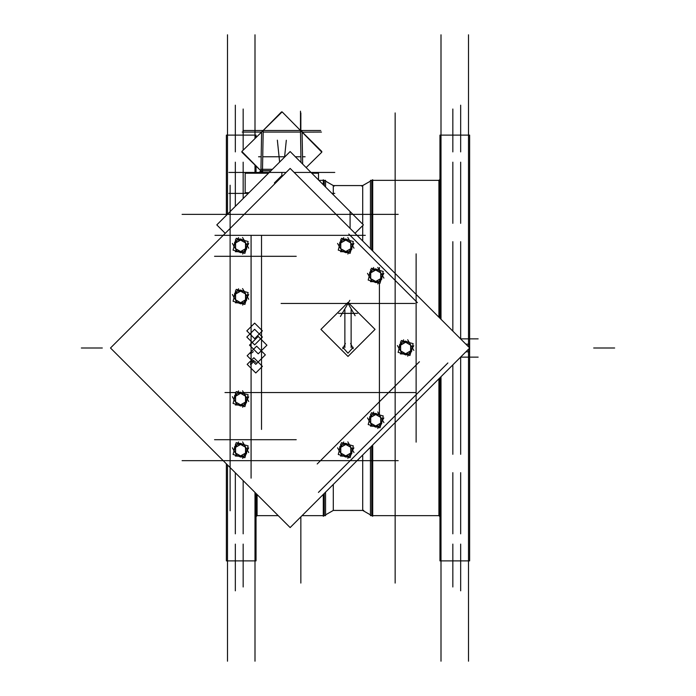 <?xml version="1.0" encoding="UTF-8"?>
<svg xmlns="http://www.w3.org/2000/svg" width="696" height="696" viewBox="0 0 696 696"><rect width="100%" height="100%" fill="white"/><g stroke="black" fill="none" stroke-linecap="round" stroke-linejoin="round"><path stroke-width="1.04" d="M371.751 445.945L371.751 515.684L372.673 516.215L372.673 445.022M438.915 378.781L438.915 515.684L370.402 515.684L370.402 447.293M438.915 317.219L438.915 180.316L372.673 180.316M371.751 250.055L371.751 180.316L372.673 179.786L372.673 250.978M362.668 455.019L362.668 510.446L370.402 514.909L362.668 510.446L333.332 510.446L325.598 514.909L333.332 510.446L333.332 484.364M324.249 493.447L324.249 515.684L323.327 516.215L323.327 494.369M256.058 515.684L278.209 515.684L257.085 515.684L256.058 516.71L257.085 515.684L257.085 494.552L257.085 507.819M325.598 187.024L325.598 180.316L324.249 180.316L324.249 185.684M361.746 186.093L370.402 181.09L362.668 185.554L333.332 185.554L333.332 194.758M334.254 186.093L325.598 181.09L333.332 185.554L362.668 185.554L362.668 224.103L362.668 198.656M362.668 225.608L362.668 240.981L362.668 225.608M402.245 353.89L403.932 353.89L402.245 353.89M399.687 346.538L398.843 348L399.687 346.538M409.039 342.11L407.351 342.11L409.039 342.11M342.38 456.071L344.076 456.071L342.38 456.071M372.308 426.143L374.004 426.143L372.308 426.143M236.866 455.532L237.875 456.071L235.335 456.071M234.622 448.72L233.778 450.182L234.622 448.72M237.179 404.976L238.867 404.976L237.179 404.976M234.622 397.625L233.778 399.086L234.622 397.625M243.983 393.205L242.286 393.205L243.983 393.205M237.179 302.795L238.867 302.795L237.179 302.795M234.622 295.443L233.778 296.914L234.622 295.443M245.349 251.708L235.335 251.708M234.622 244.357L233.778 245.819L234.622 244.357M342.38 251.708L344.076 251.708L342.38 251.708M372.308 281.636L370.463 281.636M369.759 274.285L368.915 275.746L369.759 274.285M379.111 269.857L377.423 269.857L379.111 269.857M260.913 170.911L241.877 152.198L242.217 151.85M262.479 170.911L262.479 172.451L262.479 170.911L270.744 170.911L262.479 170.911L263.158 132.083L262.479 170.911M261.592 132.083L260.896 171.712M438.915 180.316L439.942 179.29L438.915 180.316L370.402 180.316L370.402 248.707M441.012 661.2L441.012 376.684M441.012 319.316L441.012 34.8M439.942 318.246L439.942 135.12L469.591 135.12L469.591 347.896L469.591 344.163L465.859 344.163M439.942 377.754L439.942 560.88L469.591 560.88L469.591 348.104L469.591 351.837L465.859 351.837M468.521 661.2L468.521 349.175M468.521 34.8L468.521 346.825M460.526 357.17L478.117 357.17M478.117 338.83L460.526 338.83M460.665 590.817L460.665 544.054M460.665 533.823L460.665 472.671M460.665 454.331L460.665 357.031M460.665 105.183L460.665 151.946M460.665 162.177L460.665 223.329M460.665 241.669L460.665 338.969M452.8 586.963L452.8 544.054M452.8 533.823L452.8 472.671M452.8 454.331L452.8 364.895M452.8 109.037L452.8 151.946M452.8 162.177L452.8 223.329M452.8 241.669L452.8 331.105M395.163 583.109L395.163 422.533M395.163 112.891L395.163 273.467M325.598 492.098L325.598 515.684L324.249 515.684M323.327 179.786L323.327 184.762M254.988 661.2L254.988 492.455M254.988 34.8L254.988 138.591M254.988 165.074L254.988 172.46M226.409 215.247L226.409 135.12L256.058 135.12L256.058 137.538M256.058 166.126L256.058 172.46M227.479 661.2L227.479 464.945M227.479 214.177L227.479 34.8M256.058 493.525L256.058 560.88L226.409 560.88L226.409 463.884M235.335 590.817L235.335 544.054M235.335 533.823L235.335 472.81M235.335 206.321L235.335 162.177M235.335 151.946L235.335 105.183M243.2 586.963L243.2 544.054M243.2 533.823L243.2 480.666M243.2 198.456L243.2 162.177M243.2 150.179L243.2 109.037M300.837 583.109L300.837 516.858M300.837 130.535L300.837 112.891M214.942 235.335L365.278 235.335M416.121 294.425L416.121 253.822M416.121 401.575L416.121 442.178M318.376 492.411L447.867 362.921M214.942 460.665L398.164 460.665M365.278 460.665L182.056 460.665M230.098 510.812L230.098 185.188M296.252 439.698L214.507 439.698M251.056 478.108L251.056 235.335M214.507 256.302L296.252 256.302M395.163 422.246L395.163 273.754M317.211 463.936L419.392 361.746M258.573 156.739L261.157 156.739M262.923 156.739L284.916 156.739M295.304 156.739L300.759 156.739M302.534 156.739L305.118 156.739M230.098 224.86L230.098 211.558M182.056 214.377L398.164 214.377M350.123 228.427L350.123 211.558M354.986 233.29L363.425 224.86L290.11 151.545L216.795 224.86L225.234 233.29M353.203 348.652L350.593 343.45M320.969 329.425L348 302.395L375.031 329.425L348 356.456L320.969 329.425M347.408 313.418L357.5 313.418M110.534 348L290.11 168.415L469.696 348L290.11 527.585L110.534 348M230.098 477.917L230.098 218.083M340.3 470.487L425.943 384.845M416.121 409.283L416.121 286.717M348.809 234.021L417.443 302.656M247.184 364.391L253.822 357.753L262.418 366.34L255.771 372.978L247.184 364.391M246.845 330.87L254.632 323.083L262.418 330.87L254.632 338.656L246.845 330.87M246.845 337.047L254.632 329.269L262.418 337.047L254.632 344.833L246.845 337.047M249.533 345.112L258.19 336.455L266.916 345.181L258.26 353.838L249.533 345.112M247.132 355.734L256.659 346.208L265.306 354.856L255.771 364.382L247.132 355.734M347.617 302.769L355.09 315.714M340.44 316.523L349.792 300.324M338.5 313.418L348.592 313.418M344.859 347.539L344.859 309.685M345.407 343.45L342.797 348.652M342.797 347.348L348 353.237L353.203 347.348M351.141 347.539L351.141 309.685M224.982 392.544L235.257 392.544M242.634 392.544L415.999 392.544M281.106 303.456L414.894 303.456M261.539 429.458L261.539 235.335M379.442 414.181L379.442 283.82M379.442 269.674L379.442 267.481M413.772 345.695L407.708 356.195M405.507 354.316L405.498 354.864L407.038 354.725M405.516 353.82L410.744 350.81M411.171 351.045L411.658 351.306L410.762 352.567M410.414 353.89L400.391 353.89M400.539 350.81L405.759 353.82M405.777 354.386L405.785 354.864L401.07 353.124M397.451 345.59L402.305 354.003M400.183 344.694L399.765 344.442L398.921 349.392M400.661 344.981L400.661 351.019M403.567 339.805L398.773 348.113M405.777 341.684L405.785 341.136L404.245 341.275M405.759 342.18L400.539 345.19M400.104 344.955L399.626 344.694L400.513 343.433M402.94 342.11L409.17 342.11M400.87 342.11L400.391 342.11M410.744 345.19L405.516 342.18M405.507 341.614L405.498 341.136L410.205 342.876M407.647 339.7L410.744 345.059L405.637 342.11L400.539 345.059L400.539 350.941L405.637 353.89L410.744 350.941L410.744 345.059L413.833 350.41M411.101 351.306L411.51 351.558L412.363 346.608M410.623 351.019L410.623 344.981M401.305 340.492L398.129 352.333L409.979 355.508L413.154 343.667L401.305 340.492M353.916 447.876L347.852 458.377M345.651 456.498L345.642 457.046L347.182 456.907M345.66 456.002L350.888 452.992M351.315 453.227L351.802 453.488L350.906 454.749M350.558 456.071L340.535 456.071M340.683 452.992L345.903 456.002M345.921 456.567L345.929 457.046L341.214 455.306M337.595 447.772L342.449 456.185M340.318 446.875L339.909 446.623L339.065 451.573M340.805 447.163L340.805 453.2M343.711 441.986L338.917 450.295M345.921 443.865L345.929 443.317L344.389 443.456M345.903 444.361L340.683 447.371M340.248 447.137L339.77 446.875L340.657 445.614M343.084 444.292L349.314 444.292M341.014 444.292L340.535 444.292M350.888 447.371L345.66 444.361M345.651 443.796L345.642 443.317L350.349 445.057M347.791 441.882L350.888 447.241L345.781 444.292L340.683 447.241L340.683 453.122L345.781 456.071L350.888 453.122L350.888 447.241L353.977 452.591M351.245 453.488L351.654 453.74L352.507 448.79M350.767 453.2L350.767 447.163M341.449 442.673L338.273 454.514L350.123 457.69L353.298 445.849L341.449 442.673M383.844 417.948L377.78 428.449M375.579 426.57L375.57 427.118L377.11 426.979M375.588 426.074L380.816 423.064M381.243 423.298L381.73 423.56L380.834 424.821M380.486 426.143L370.463 426.143M370.611 423.064L375.831 426.074M375.849 426.639L375.857 427.118L371.142 425.378M367.523 417.844L372.377 426.256M370.255 416.947L369.837 416.695L368.993 421.645M370.733 417.235L370.733 423.272M373.639 412.058L368.845 420.367M375.849 413.937L375.857 413.389L374.317 413.528M375.831 414.425L370.611 417.443M370.176 417.209L369.698 416.947L370.585 415.686M373.012 414.364L379.242 414.364M370.942 414.364L370.463 414.364M380.816 417.443L375.588 414.425M375.579 413.868L375.57 413.389L380.277 415.129M377.719 411.954L380.816 417.304L375.709 414.364L370.611 417.304L370.611 423.194L375.709 426.143L380.816 423.194L380.816 417.304L383.905 422.663M381.173 423.56L381.582 423.812L382.435 418.861M380.695 423.272L380.695 417.235M371.377 412.745L368.201 424.586L380.051 427.762L383.226 415.921L371.377 412.745M248.707 447.876L242.652 458.377M240.442 456.498L240.433 457.046L241.973 456.907M240.459 456.002L245.688 452.992M246.114 453.227L246.593 453.488L245.705 454.749M237.179 456.071L245.349 456.071M235.474 452.992L240.703 456.002M240.712 456.567L240.72 457.046L236.014 455.306M232.386 447.772L237.24 456.185M235.118 446.875L234.709 446.623L233.856 451.573M235.596 447.163L235.596 453.2M238.51 441.986L233.717 450.295M240.712 443.865L240.72 443.317L239.189 443.456M240.703 444.361L235.474 447.371M235.048 447.137L234.561 446.875L235.457 445.614M237.875 444.292L244.105 444.292M235.805 444.292L235.335 444.292M245.688 447.371L240.459 444.361M240.442 443.796L240.433 443.317L245.149 445.057M242.591 441.882L245.679 447.241L240.581 444.292L235.474 447.241L235.474 453.122L240.581 456.071L245.679 453.122L245.679 447.241L248.768 452.591M246.045 453.488L246.454 453.74L247.297 448.79M245.558 453.2L245.558 447.163M236.24 442.673L233.064 454.514L244.914 457.69L248.089 445.849L236.24 442.673M248.707 396.79L242.652 407.282M240.442 405.403L240.433 405.951L241.973 405.811M240.459 404.915L245.688 401.897M246.114 402.131L246.593 402.401L245.705 403.663M245.349 404.976L235.335 404.976M235.474 401.897L240.703 404.915M240.712 405.472L240.72 405.951L236.014 404.219M232.386 396.676L237.24 405.089M235.118 395.78L234.709 395.537L233.856 400.487M235.596 396.076L235.596 402.105M238.51 390.9L233.717 399.2M240.712 392.779L240.72 392.231L239.189 392.37M240.703 393.266L235.474 396.285M235.048 396.05L234.561 395.78L235.457 394.519M237.875 393.205L244.105 393.205M235.805 393.205L235.335 393.205M245.688 396.285L240.459 393.266M240.442 392.709L240.433 392.231L245.149 393.962M242.591 390.787L245.679 396.146L240.581 393.205L235.474 396.146L235.474 402.036L240.581 404.976L245.679 402.036L245.679 396.146L248.768 401.505M246.045 402.401L246.454 402.645L247.297 397.694M245.558 402.105L245.558 396.076M236.24 391.578L233.064 403.428L244.914 406.603L248.089 394.754L236.24 391.578M248.707 294.608L242.652 305.1M240.442 303.221L240.433 303.769L241.973 303.63M240.459 302.734L245.688 299.715M246.114 299.95L246.593 300.22L245.705 301.481M245.349 302.795L235.335 302.795M235.474 299.715L240.703 302.734M240.712 303.291L240.72 303.769L236.014 302.038M232.386 294.495L237.24 302.908M235.118 293.599L234.709 293.355L233.856 298.306M235.596 293.895L235.596 299.924M238.51 288.718L233.717 297.018M240.712 290.597L240.72 290.049L239.189 290.189M240.703 291.085L235.474 294.103M235.048 293.869L234.561 293.599L235.457 292.337M237.875 291.024L244.105 291.024M235.805 291.024L235.335 291.024M245.688 294.103L240.459 291.085M240.442 290.528L240.433 290.049L245.149 291.781M242.591 288.605L245.679 293.964L240.581 291.024L235.474 293.964L235.474 299.854L240.581 302.795L245.679 299.854L245.679 293.964L248.768 299.324M246.045 300.22L246.454 300.463L247.297 295.513M245.558 299.924L245.558 293.895M236.24 289.397L233.064 301.246L244.914 304.422L248.089 292.572L236.24 289.397M248.707 243.513L242.652 254.014M240.442 252.135L240.433 252.683L241.973 252.544M240.459 251.639L245.688 248.629M246.114 248.864L246.593 249.125L245.705 250.386M235.474 248.629L240.703 251.639M240.712 252.204L240.72 252.683L236.014 250.943M232.386 243.409L237.24 251.821M235.118 242.512L234.709 242.26L233.856 247.21M235.596 242.8L235.596 248.837M238.51 237.623L233.717 245.932M240.712 239.502L240.72 238.954L239.189 239.093M240.703 239.998L235.474 243.008M235.048 242.774L234.561 242.512L235.457 241.251M237.875 239.929L244.105 239.929M235.805 239.929L235.335 239.929M245.688 243.008L240.459 239.998M240.442 239.433L240.433 238.954L245.149 240.694M242.591 237.519L245.679 242.878L240.581 239.929L235.474 242.878L235.474 248.759L240.581 251.708L245.679 248.759L245.679 242.878L248.768 248.228M246.045 249.125L246.454 249.377L247.297 244.426M245.558 248.837L245.558 242.8M236.24 238.31L233.064 250.151L244.914 253.327L248.089 241.486L236.24 238.31M353.916 243.513L347.852 254.014M345.651 252.135L345.642 252.683L347.182 252.544M345.66 251.639L350.888 248.629M351.315 248.864L351.802 249.125L350.906 250.386M350.558 251.708L340.535 251.708M340.683 248.629L345.903 251.639M345.921 252.204L345.929 252.683L341.214 250.943M337.595 243.409L342.449 251.821M340.318 242.512L339.909 242.26L339.065 247.21M340.805 242.8L340.805 248.837M343.711 237.623L338.917 245.932M345.921 239.502L345.929 238.954L344.389 239.093M345.903 239.998L340.683 243.008M340.248 242.774L339.77 242.512L340.657 241.251M343.084 239.929L349.314 239.929M341.014 239.929L340.535 239.929M350.888 243.008L345.66 239.998M345.651 239.433L345.642 238.954L350.349 240.694M347.791 237.519L350.888 242.878L345.781 239.929L340.683 242.878L340.683 248.759L345.781 251.708L350.888 248.759L350.888 242.878L353.977 248.228M351.245 249.125L351.654 249.377L352.507 244.426M350.767 248.837L350.767 242.8M341.449 238.31L338.273 250.151L350.123 253.327L353.298 241.486L341.449 238.31M383.844 273.441L377.78 283.942M375.579 282.063L375.57 282.611L377.11 282.472M375.588 281.575L380.816 278.557M381.243 278.791L381.73 279.053L380.834 280.314M373.012 281.636L380.486 281.636M370.611 278.557L375.831 281.575M375.849 282.132L375.857 282.611L371.142 280.871M367.523 273.337L372.377 281.75M370.255 272.44L369.837 272.188L368.993 277.139M370.733 272.728L370.733 278.765M373.639 267.551L368.845 275.86M375.849 269.43L375.857 268.882L374.317 269.021M375.831 269.926L370.611 272.936M370.176 272.702L369.698 272.44L370.585 271.179M373.012 269.857L379.242 269.857M370.942 269.857L370.463 269.857M380.816 272.936L375.588 269.926M375.579 269.361L375.57 268.882L380.277 270.622M377.719 267.447L380.816 272.806L375.709 269.857L370.611 272.806L370.611 278.696L375.709 281.636L380.816 278.696L380.816 272.806L383.905 278.156M381.173 279.053L381.582 279.305L382.435 274.355M380.695 278.765L380.695 272.728M371.377 268.238L368.201 280.079L380.051 283.255L383.226 271.414L371.377 268.238M248.585 193.07L245.166 193.07L245.166 172.799L268.856 172.799M311.364 172.799L318.524 172.799L318.524 179.959L318.524 173.191L311.756 173.191M248.237 193.418L228.932 193.418M331.983 193.418L334.75 193.418M280.705 177.819L276.73 181.804M286.073 172.46L228.932 172.46M294.156 172.46L334.75 172.46M260.913 171.016L259.234 172.451L260.33 172.451L261.331 171.294L260.4 172.46M261.392 171.355L260.478 172.451M261.278 171.233L260.208 172.451M260.121 172.46L261.705 172.46M262.583 170.798L262.67 172.443M262.966 130.552L261.6 131.883M281.837 112.204L281.497 111.865L261.592 132.101M260.913 170.868L260.443 172.008L259.138 172.443L260.913 170.868L260.443 172.008L259.243 172.451M321.474 151.832L321.822 151.476L300.724 130.552M300.524 130.535L300.524 111.151L300.533 130.535L302.099 132.127L321.491 132.109M301.864 131.292L301.272 130.726M302.656 164.091L302.09 131.3M269.213 172.443L261.705 172.443L261.705 170.711L270.944 170.711M261.705 171.677L241.86 151.493L282.176 111.865L321.813 152.18L306.144 167.579M320.708 130.535L242.982 130.535M282.428 176.105L281.845 175.514L274.424 182.935L275.007 183.518M279.644 162.011L277.347 140.131M280.401 178.124L277.034 181.499M284.56 157.096L286.334 140.218M81.31 348L102.277 348L81.31 348M614.69 348L593.723 348L614.69 348M256.006 362.451L253.344 360.363L250.69 362.372L250.534 364.756M251.613 363.956L253.353 361.302M253.335 351.628L250.673 353.742M248.977 192.688L245.166 192.688L248.977 192.688L245.166 192.688L245.166 173.191L268.465 173.191M281.845 173.191L281.845 176.688M300.524 132.083L263.158 132.083L300.524 132.083L301.055 162.49L300.524 132.083M263.175 131.3L262.47 171.712M300.515 131.3L301.055 162.49M272.345 169.311L261.705 169.311M261.583 132.109L242.199 132.109M280.427 178.098L277.008 181.525M372.673 515.684L438.915 515.684L439.942 516.71L438.915 515.684M468.521 135.12L441.012 135.12M441.012 560.88L468.521 560.88M302.012 515.684L323.327 515.684L302.012 515.684M323.327 180.316L318.881 180.316L323.327 180.316M254.988 135.12L227.479 135.12M227.479 560.88L254.988 560.88M245.279 172.799L245.897 172.46L245.279 172.799M245.279 193.07L245.897 193.418L245.279 193.07M318.411 172.799L317.794 172.46L318.411 172.799M363.738 510.446L333.332 510.446"/></g></svg>
